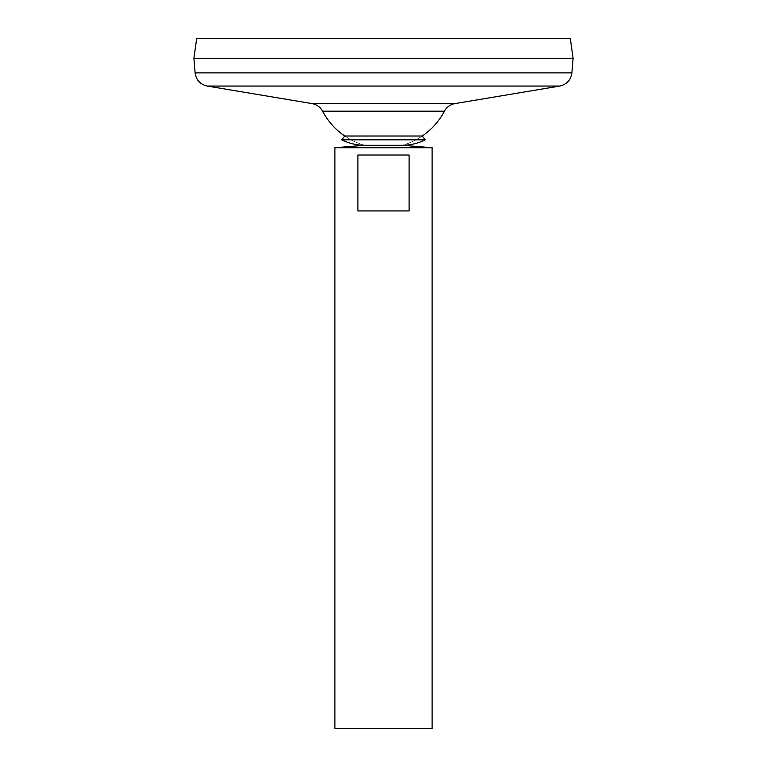 <?xml version="1.0" encoding="UTF-8"?>
<svg xmlns="http://www.w3.org/2000/svg" width="767" height="767" viewBox="0 0 767 767"><rect width="100%" height="100%" fill="white"/><g stroke="black" fill="none" stroke-linecap="round" stroke-linejoin="round"><path stroke-width="0.58" stroke-dasharray="3.83 2.88" d="M444.429 111.186L322.571 111.186M422.253 136.018A68.867 68.867 0 0 1 402.445 145.299L364.555 145.299L402.445 145.299A68.867 68.867 0 0 0 422.253 136.018L344.747 136.018A68.867 68.867 0 0 0 364.555 145.299A68.867 68.867 0 0 1 344.747 136.018M573.093 58.282L193.907 58.282M193.955 58.282L573.045 58.282L193.955 58.282M193.955 58.234L573.045 58.234L193.955 58.234M573.093 58.234L193.907 58.234M570.293 38.35L196.707 38.35M432.109 728.65L334.891 728.65M432.109 147.724L334.891 147.724M357.892 155.02L357.892 210.925L409.108 210.925L409.108 155.02L357.892 155.02M357.892 210.925L409.108 210.925L357.892 210.925M425.292 139.815L341.708 139.815M454.927 103.603L312.073 103.603M559.766 86.057L207.234 86.057M571.894 72.865L195.106 72.865"/><path stroke-width="1.15" d="M195.106 72.865L571.894 72.865L573.093 58.282L193.907 58.282L195.106 72.865C196.141 80.027 200.187 84.428 207.234 86.057L312.073 103.603C316.752 104.494 320.251 107.025 322.571 111.186L444.429 111.186A68.867 68.867 0 0 1 422.253 136.018L425.292 139.815C418.101 143.381 410.479 145.212 402.445 145.299L432.109 147.724L334.891 147.724L334.891 728.65L432.109 728.65L432.109 147.724M322.571 111.186A68.867 68.867 0 0 0 344.747 136.018L341.708 139.815C348.899 143.381 356.521 145.212 364.555 145.299L402.445 145.299L364.555 145.299L334.891 147.724M193.907 58.234L573.093 58.234L570.293 38.35L196.707 38.35L193.907 58.234M409.108 155.02L409.108 210.925L357.892 210.925L357.892 155.02L409.108 155.02M344.747 136.018L422.253 136.018M341.708 139.815L425.292 139.815M312.073 103.603L454.927 103.603C450.248 104.494 446.749 107.025 444.429 111.186M207.234 86.057L559.766 86.057L454.927 103.603M571.894 72.865C570.859 80.027 566.813 84.418 559.766 86.057"/></g></svg>
